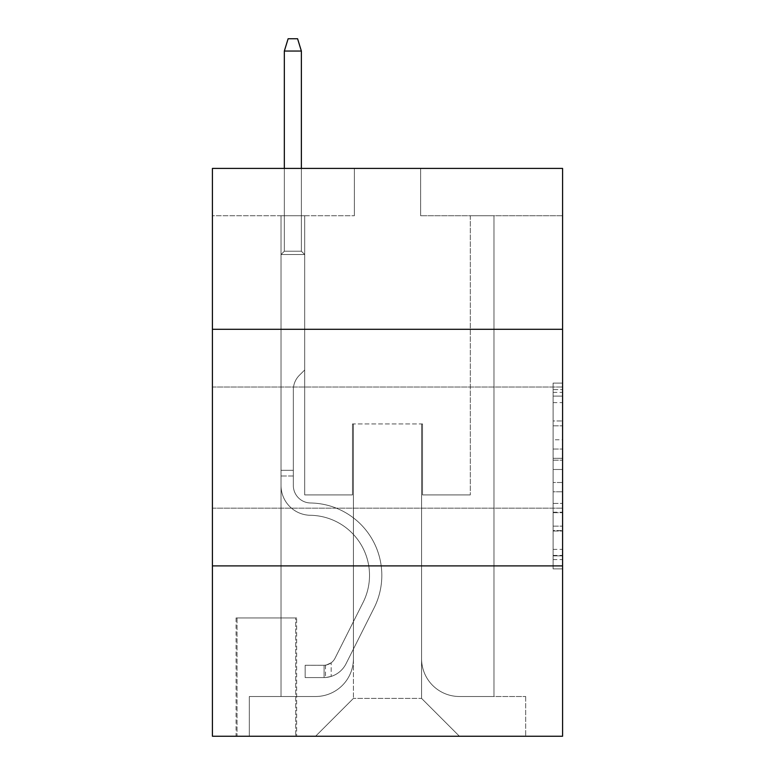<?xml version="1.0" encoding="UTF-8"?>
<svg xmlns="http://www.w3.org/2000/svg" width="775" height="775" viewBox="0 0 775 775"><rect width="100%" height="100%" fill="white"/><g stroke="black" fill="none" stroke-linecap="round" stroke-linejoin="round"><path stroke-width="0.58" stroke-dasharray="3.88 2.91" d="M553.118 439.764L553.118 469.485L562.582 469.485L562.582 559.598L562.582 392.382L562.582 469.485L553.118 469.485L553.118 389.593L553.118 568.889L553.118 383.092L553.118 555.878L562.582 555.878L553.118 555.878L562.582 555.878L553.118 555.878L553.118 526.157L553.118 568.889L562.582 568.889L562.582 383.092L562.582 555.413L562.582 482.496L553.118 482.496L562.582 482.496L562.582 526.157L562.582 396.103L553.118 396.103L562.582 396.103L562.582 568.889L562.582 392.382L562.582 568.889L553.118 568.889L553.118 383.092L562.582 383.092L562.582 392.382L562.582 383.092L562.582 392.382L562.582 383.092L562.582 389.593L562.582 383.092L553.118 383.092L553.118 396.103L562.582 396.103L553.118 396.103L553.118 439.764L562.582 439.764M562.582 447.601L562.582 387.025L562.582 447.601M212.418 447.601L212.418 387.025L212.418 447.601M296.641 617.946L236.075 617.946L296.641 617.946L296.641 736.25L236.075 736.25L296.641 736.25M236.075 617.946L236.075 736.25M562.582 458.335L562.582 449.045L562.582 458.335L553.118 458.335L553.118 420.951L553.118 531.03L553.118 503.392L562.582 503.392L553.118 503.392L553.118 568.889L562.582 568.889L553.118 568.889L562.582 568.889L553.118 568.889L553.118 383.092L562.582 383.092L553.118 383.092L562.582 383.092L553.118 383.092L553.118 458.335L562.582 458.335M562.582 565.895L562.582 736.25L212.418 736.25L212.418 565.895L562.582 565.895L562.582 168.407L420.622 168.407L562.582 168.407L562.582 215.731L562.582 168.407L212.418 168.407L354.378 168.407L212.418 168.407L212.418 215.731L354.378 215.731L212.418 215.731L212.418 168.407L212.418 329.298L562.582 329.298L212.418 329.298L212.418 565.895L562.582 565.895L212.418 565.895M281.025 215.731L281.025 696.502L315.57 696.502A37.859 37.859 0 0 0 353.429 658.643L353.429 423.935L353.429 698.391L353.429 423.935L353.429 698.391L353.429 423.935L421.571 423.935L421.571 658.643A37.859 37.859 0 0 0 459.43 696.502L493.975 696.502L493.975 215.731L493.975 696.502L493.975 215.731L493.975 696.502L493.975 215.731L493.975 696.502L493.975 215.731L493.975 696.502L493.975 215.731L493.975 696.502L493.975 215.731L493.975 696.502L493.975 215.731L493.975 696.502L493.975 215.731L493.975 696.502L493.975 215.731L493.975 696.502L493.975 215.731L493.975 696.502L525.673 696.502L459.43 696.502L493.975 696.502L459.43 696.502L493.975 696.502L459.43 696.502L493.975 696.502L459.43 696.502L493.975 696.502L459.43 696.502L493.975 696.502L459.43 696.502L493.975 696.502L459.43 696.502L493.975 696.502L459.43 696.502L493.975 696.502L459.43 696.502L493.975 696.502L493.975 215.731L470.309 215.731L493.975 215.731L470.309 215.731L493.975 215.731L470.309 215.731L493.975 215.731L470.309 215.731L493.975 215.731L470.309 215.731L493.975 215.731L470.309 215.731L493.975 215.731L470.309 215.731L493.975 215.731L470.309 215.731L493.975 215.731L470.309 215.731L493.975 215.731L470.309 215.731L493.975 215.731L470.309 215.731L493.975 215.731L493.975 696.502L459.43 696.502A37.859 37.859 0 0 1 421.571 658.643A37.859 37.859 0 0 0 459.43 696.502A37.859 37.859 0 0 1 421.571 658.643A37.859 37.859 0 0 0 459.43 696.502A37.859 37.859 0 0 1 421.571 658.643A37.859 37.859 0 0 0 459.43 696.502A37.859 37.859 0 0 1 421.571 658.643A37.859 37.859 0 0 0 459.43 696.502A37.859 37.859 0 0 1 421.571 658.643A37.859 37.859 0 0 0 459.43 696.502A37.859 37.859 0 0 1 421.571 658.643A37.859 37.859 0 0 0 459.43 696.502A37.859 37.859 0 0 1 421.571 658.643A37.859 37.859 0 0 0 459.43 696.502A37.859 37.859 0 0 1 421.571 658.643A37.859 37.859 0 0 0 459.43 696.502A37.859 37.859 0 0 1 421.571 658.643A37.859 37.859 0 0 0 459.43 696.502A37.859 37.859 0 0 1 421.571 658.643L421.571 423.935L421.571 698.391L353.429 698.391L421.571 698.391L459.43 736.25L525.673 736.25L315.57 736.25L459.43 736.25L421.571 698.391L459.43 736.25L421.571 698.391L421.571 423.935L421.571 698.391L421.571 423.935L352.48 423.935L352.48 494.915L304.691 494.915L304.691 215.731L281.025 215.731L281.025 696.502L315.57 696.502A37.859 37.859 0 0 0 353.429 658.643L353.429 423.935L352.48 423.935L352.48 494.915L304.691 494.915L304.691 215.731L281.025 215.731L281.025 696.502L315.57 696.502L249.327 696.502L315.57 696.502L281.025 696.502L281.025 215.731L281.025 696.502L281.025 215.731L281.025 696.502L281.025 215.731L281.025 696.502L281.025 215.731L281.025 696.502L281.025 215.731L281.025 696.502L281.025 215.731L281.025 696.502L281.025 215.731L281.025 696.502L281.025 215.731L281.025 696.502L281.025 215.731L304.691 215.731L281.025 215.731L304.691 215.731L281.025 215.731L304.691 215.731L281.025 215.731L304.691 215.731L281.025 215.731L304.691 215.731L281.025 215.731L304.691 215.731L281.025 215.731L304.691 215.731L281.025 215.731L304.691 215.731L281.025 215.731L304.691 215.731L281.025 215.731L304.691 215.731L281.025 215.731L281.025 696.502L281.025 215.731M353.429 658.643L353.429 423.935L352.48 423.935L352.48 494.915L304.691 494.915L304.691 215.731L304.691 494.915L304.691 215.731L304.691 494.915L304.691 215.731L304.691 494.915L304.691 215.731L304.691 494.915L304.691 215.731L304.691 494.915L304.691 215.731L304.691 494.915L304.691 215.731L304.691 494.915L304.691 215.731L304.691 494.915L304.691 215.731L304.691 494.915L304.691 215.731L304.691 494.915L352.48 494.915L304.691 494.915L352.48 494.915L304.691 494.915L352.48 494.915L304.691 494.915L352.48 494.915L304.691 494.915L352.48 494.915L304.691 494.915L352.48 494.915L304.691 494.915L352.48 494.915L304.691 494.915L352.48 494.915L304.691 494.915L352.48 494.915L304.691 494.915L352.48 494.915L352.48 423.935L352.48 494.915L352.48 423.935L352.48 494.915L352.48 423.935L352.48 494.915L352.48 423.935L352.48 494.915L352.48 423.935L352.48 494.915L352.48 423.935L352.48 494.915L352.48 423.935L352.48 494.915L352.48 423.935L352.48 494.915L352.48 423.935L352.48 494.915L352.48 423.935L353.429 423.935L352.48 423.935L353.429 423.935L352.48 423.935L353.429 423.935L352.48 423.935L353.429 423.935L352.48 423.935L353.429 423.935L352.48 423.935L353.429 423.935L352.48 423.935L353.429 423.935L352.48 423.935L353.429 423.935L352.48 423.935L353.429 423.935L352.48 423.935L353.429 423.935L353.429 658.643A37.859 37.859 0 0 1 315.57 696.502A37.859 37.859 0 0 0 353.429 658.643A37.859 37.859 0 0 1 315.57 696.502A37.859 37.859 0 0 0 353.429 658.643A37.859 37.859 0 0 1 315.57 696.502A37.859 37.859 0 0 0 353.429 658.643A37.859 37.859 0 0 1 315.57 696.502A37.859 37.859 0 0 0 353.429 658.643A37.859 37.859 0 0 1 315.57 696.502A37.859 37.859 0 0 0 353.429 658.643A37.859 37.859 0 0 1 315.57 696.502A37.859 37.859 0 0 0 353.429 658.643A37.859 37.859 0 0 1 315.57 696.502A37.859 37.859 0 0 0 353.429 658.643A37.859 37.859 0 0 1 315.57 696.502A37.859 37.859 0 0 0 353.429 658.643A37.859 37.859 0 0 1 315.57 696.502A37.859 37.859 0 0 0 353.429 658.643M562.582 215.731L420.622 215.731L562.582 215.731M237.024 736.25L295.701 736.25L237.024 736.25L237.024 617.946L295.701 617.946L295.701 736.25L295.701 617.946L237.024 617.946L237.024 736.25M249.327 736.25L315.57 736.25L353.429 698.391L315.57 736.25L353.429 698.391L315.57 736.25L249.327 736.25L249.327 696.502L249.327 736.25M422.52 423.935L421.571 423.935L422.52 423.935L421.571 423.935L422.52 423.935L421.571 423.935L422.52 423.935L421.571 423.935L422.52 423.935L421.571 423.935L422.52 423.935L421.571 423.935L422.52 423.935L421.571 423.935L422.52 423.935L421.571 423.935L422.52 423.935L421.571 423.935L422.52 423.935L421.571 423.935L422.52 423.935L421.571 423.935L422.52 423.935L422.52 494.915L422.52 423.935M420.622 215.731L420.622 168.407L420.622 215.731M354.378 215.731L354.378 168.407L354.378 215.731M525.673 696.502L525.673 736.25L525.673 696.502M470.309 215.731L470.309 494.915L422.52 494.915L470.309 494.915L422.52 494.915L470.309 494.915L422.52 494.915L470.309 494.915L422.52 494.915L470.309 494.915L422.52 494.915L470.309 494.915L422.52 494.915L470.309 494.915L422.52 494.915L470.309 494.915L422.52 494.915L470.309 494.915L422.52 494.915L470.309 494.915L422.52 494.915L470.309 494.915L422.52 494.915L470.309 494.915L470.309 215.731M562.582 329.298L212.418 329.298M553.118 469.485L562.582 469.485L553.118 469.485M553.118 389.593L553.118 383.092L553.118 389.593L562.582 389.593L553.118 389.593M553.118 530.565L553.118 491.786L553.118 530.565L562.582 530.565L553.118 530.565M553.118 491.786L553.118 482.496L562.582 482.496L553.118 482.496L553.118 491.786L562.582 491.786L553.118 491.786M553.118 420.951L553.118 396.103L553.118 420.951L562.582 420.951L553.118 420.951M553.118 383.092L562.582 383.092L553.118 383.092L553.118 392.382L553.118 383.092L562.582 383.092M553.118 568.889L562.582 568.889L553.118 568.889L553.118 559.598L553.118 568.889M293.338 470.309L293.338 475.986L281.025 475.986L281.025 470.309L281.025 485.479L281.025 254.529L304.691 254.529L281.025 254.529L284.338 251.216L301.378 251.216L284.338 251.216L281.025 254.529L304.691 254.529L304.691 369.995L299.353 375.323A20.567 20.567 0 0 0 293.338 389.864A20.567 20.567 0 0 1 299.353 375.323L304.691 369.995L304.691 254.529L281.025 254.529L284.338 251.216L301.378 251.216L304.691 254.529L281.025 254.529L304.691 254.529L301.378 251.216L284.338 251.216L281.025 254.529L284.338 251.216L301.378 251.216L304.691 254.529L281.025 254.529L304.691 254.529L304.691 369.995L299.353 375.323A20.567 20.567 0 0 0 293.338 389.864A20.567 20.567 0 0 1 299.353 375.323L304.691 369.995L304.691 254.529L281.025 254.529L284.338 251.216L281.025 254.529L304.691 254.529L281.025 254.529L284.338 251.216L301.378 251.216L284.338 251.216L281.025 254.529L304.691 254.529L301.378 251.216L304.691 254.529L281.025 254.529L284.338 251.216L301.378 251.216L284.338 251.216L281.025 254.529L304.691 254.529L304.691 369.995L299.353 375.323A20.567 20.567 0 0 0 293.338 389.864A20.567 20.567 0 0 1 299.353 375.323L304.691 369.995L304.691 254.529L281.025 254.529L284.338 251.216L301.378 251.216L304.691 254.529L281.025 254.529L304.691 254.529L301.378 251.216L284.338 251.216L281.025 254.529L284.338 251.216L301.378 251.216L304.691 254.529L281.025 254.529L304.691 254.529L304.691 369.995L299.353 375.323A20.567 20.567 0 0 0 293.338 389.864A20.567 20.567 0 0 1 299.353 375.323L304.691 369.995L304.691 254.529L281.025 254.529L284.338 251.216L281.025 254.529L304.691 254.529L281.025 254.529L284.338 251.216L301.378 251.216L284.338 251.216L281.025 254.529L304.691 254.529L301.378 251.216L304.691 254.529L281.025 254.529L284.338 251.216L301.378 251.216L284.338 251.216L281.025 254.529L281.025 485.479A29.808 29.808 0 0 0 310.368 515.288A29.808 29.808 0 0 1 281.025 485.479L281.025 254.529L281.025 485.479A29.808 29.808 0 0 0 310.368 515.288A29.808 29.808 0 0 1 281.025 485.479L281.025 254.529L281.025 485.479A29.808 29.808 0 0 0 310.368 515.288A29.808 29.808 0 0 1 281.025 485.479L281.025 254.529L281.025 485.479A29.808 29.808 0 0 0 310.368 515.288A60.101 60.101 0 0 1 363.117 602.369A60.101 60.101 0 0 0 310.368 515.288A29.808 29.808 0 0 1 281.025 485.479L281.025 254.529L304.691 254.529L304.691 369.995L299.353 375.323A20.567 20.567 0 0 0 293.338 389.864A20.567 20.567 0 0 1 299.353 375.323L304.691 369.995L304.691 254.529L281.025 254.529L281.025 485.479A29.808 29.808 0 0 0 310.368 515.288A29.808 29.808 0 0 1 281.025 485.479L281.025 254.529L304.691 254.529L301.378 251.216L304.691 254.529L304.691 369.995L299.353 375.323A20.567 20.567 0 0 0 293.338 389.864A20.567 20.567 0 0 1 299.353 375.323L304.691 369.995L304.691 254.529L281.025 254.529L281.025 485.479A29.808 29.808 0 0 0 310.368 515.288A29.808 29.808 0 0 1 281.025 485.479L281.025 254.529L304.691 254.529L301.378 251.216L284.338 251.216L301.378 251.216L304.691 254.529L281.025 254.529L304.691 254.529L304.691 369.995L299.353 375.323A20.567 20.567 0 0 0 293.338 389.864A20.567 20.567 0 0 1 299.353 375.323L304.691 369.995L304.691 254.529L281.025 254.529L281.025 485.479A29.808 29.808 0 0 0 310.368 515.288A60.101 60.101 0 0 1 363.117 602.369A60.101 60.101 0 0 0 310.368 515.288A29.808 29.808 0 0 1 281.025 485.479L281.025 254.529L304.691 254.529L301.378 251.216L284.338 251.216L281.025 254.529L304.691 254.529L304.691 369.995L299.353 375.323A20.567 20.567 0 0 0 293.338 389.864A20.567 20.567 0 0 1 299.353 375.323L304.691 369.995L304.691 254.529L281.025 254.529L281.025 485.479A29.808 29.808 0 0 0 310.368 515.288A29.808 29.808 0 0 1 281.025 485.479L281.025 254.529L304.691 254.529L301.378 251.216L304.691 254.529L304.691 369.995L299.353 375.323A20.567 20.567 0 0 0 293.338 389.864A20.567 20.567 0 0 1 299.353 375.323L304.691 369.995L304.691 254.529L281.025 254.529L281.025 485.479A29.808 29.808 0 0 0 310.368 515.288A29.808 29.808 0 0 1 281.025 485.479L281.025 254.529L304.691 254.529L301.378 251.216L284.338 251.216L301.378 251.216L304.691 254.529L281.025 254.529L304.691 254.529L304.691 369.995L299.353 375.323A20.567 20.567 0 0 0 293.338 389.864A20.567 20.567 0 0 1 299.353 375.323L304.691 369.995L304.691 254.529L281.025 254.529L281.025 485.479A29.808 29.808 0 0 0 310.368 515.288A60.101 60.101 0 0 1 363.117 602.369A60.101 60.101 0 0 0 310.368 515.288A29.808 29.808 0 0 1 281.025 485.479L281.025 254.529L304.691 254.529L301.378 251.216L284.338 251.216L281.025 254.529L304.691 254.529L304.691 369.995L299.353 375.323A20.567 20.567 0 0 0 293.338 389.864A20.567 20.567 0 0 1 299.353 375.323L304.691 369.995L304.691 254.529L281.025 254.529L281.025 485.479L281.025 475.986L293.338 475.986L293.338 470.309L281.025 470.309L293.338 470.309L293.338 485.479L293.338 389.864L293.338 485.479A17.505 17.505 0 0 0 310.562 502.985A17.505 17.505 0 0 1 293.338 485.479L293.338 389.864L293.338 485.479L293.338 470.309L281.025 470.309L293.338 470.309L293.338 485.479A17.505 17.505 0 0 0 310.562 502.985A17.505 17.505 0 0 1 293.338 485.479L293.338 389.864L293.338 485.479A17.505 17.505 0 0 0 310.562 502.985A17.505 17.505 0 0 1 293.338 485.479L293.338 389.864L293.338 485.479L293.338 470.309L281.025 470.309L293.338 470.309L293.338 485.479A17.505 17.505 0 0 0 310.562 502.985A72.404 72.404 0 0 1 374.112 607.891A72.404 72.404 0 0 0 310.562 502.985A17.505 17.505 0 0 1 293.338 485.479L293.338 389.864L293.338 485.479A17.505 17.505 0 0 0 310.562 502.985A17.505 17.505 0 0 1 293.338 485.479L293.338 389.864L293.338 485.479L293.338 470.309L281.025 470.309L293.338 470.309L293.338 485.479A17.505 17.505 0 0 0 310.562 502.985A17.505 17.505 0 0 1 293.338 485.479L293.338 389.864L293.338 485.479A17.505 17.505 0 0 0 310.562 502.985A72.404 72.404 0 0 1 374.112 607.891A72.404 72.404 0 0 0 310.562 502.985A17.505 17.505 0 0 1 293.338 485.479L293.338 389.864L293.338 485.479L293.338 470.309L281.025 470.309L293.338 470.309L293.338 485.479A17.505 17.505 0 0 0 310.562 502.985A17.505 17.505 0 0 1 293.338 485.479L293.338 389.864L293.338 485.479A17.505 17.505 0 0 0 310.562 502.985A17.505 17.505 0 0 1 293.338 485.479L293.338 389.864L293.338 485.479L293.338 470.309L281.025 470.309M324.095 677.573A25.081 25.081 0 0 0 346.028 663.758L374.112 607.891A72.404 72.404 0 0 0 310.562 502.985A72.404 72.404 0 0 1 374.112 607.891L346.028 663.758L374.112 607.891A72.404 72.404 0 0 0 310.562 502.985A17.505 17.505 0 0 1 293.338 485.479A17.505 17.505 0 0 0 310.562 502.985A17.505 17.505 0 0 1 293.338 485.479L293.338 389.864L293.338 485.479A17.505 17.505 0 0 0 310.562 502.985A17.505 17.505 0 0 1 293.338 485.479A17.505 17.505 0 0 0 310.562 502.985A72.404 72.404 0 0 1 374.112 607.891A72.404 72.404 0 0 0 310.562 502.985A17.505 17.505 0 0 1 293.338 485.479A17.505 17.505 0 0 0 310.562 502.985A72.404 72.404 0 0 1 374.112 607.891A72.404 72.404 0 0 0 310.562 502.985A17.505 17.505 0 0 1 293.338 485.479A17.505 17.505 0 0 0 310.562 502.985A17.505 17.505 0 0 1 293.338 485.479A17.505 17.505 0 0 0 310.562 502.985A72.404 72.404 0 0 1 374.112 607.891L346.028 663.758L374.112 607.891A72.404 72.404 0 0 0 310.562 502.985A17.505 17.505 0 0 1 293.338 485.479A17.505 17.505 0 0 0 310.562 502.985A72.404 72.404 0 0 1 374.112 607.891A72.404 72.404 0 0 0 310.562 502.985A17.505 17.505 0 0 1 293.338 485.479A17.505 17.505 0 0 0 310.562 502.985A17.505 17.505 0 0 1 293.338 485.479A17.505 17.505 0 0 0 310.562 502.985A72.404 72.404 0 0 1 374.112 607.891A72.404 72.404 0 0 0 310.562 502.985A17.505 17.505 0 0 1 293.338 485.479A17.505 17.505 0 0 0 310.562 502.985A72.404 72.404 0 0 1 374.112 607.891L346.028 663.758A25.081 25.081 0 0 1 331.187 676.401A25.081 25.081 0 0 0 346.028 663.758L374.112 607.891A72.404 72.404 0 0 0 310.562 502.985A17.505 17.505 0 0 1 293.338 485.479A17.505 17.505 0 0 0 310.562 502.985A17.505 17.505 0 0 1 293.338 485.479A17.505 17.505 0 0 0 310.562 502.985A72.404 72.404 0 0 1 374.112 607.891A72.404 72.404 0 0 0 310.562 502.985A17.505 17.505 0 0 1 293.338 485.479A17.505 17.505 0 0 0 310.562 502.985A72.404 72.404 0 0 1 374.112 607.891A72.404 72.404 0 0 0 310.562 502.985A72.404 72.404 0 0 1 374.112 607.891L346.028 663.758L374.112 607.891A72.404 72.404 0 0 0 310.562 502.985A72.404 72.404 0 0 1 374.112 607.891L346.028 663.758L374.112 607.891A72.404 72.404 0 0 0 310.562 502.985A72.404 72.404 0 0 1 374.112 607.891A72.404 72.404 0 0 0 310.562 502.985A72.404 72.404 0 0 1 374.112 607.891L346.028 663.758A25.081 25.081 0 0 1 331.187 676.401C323.902 677.951 323.902 677.951 331.187 676.401C323.902 677.951 323.902 677.951 331.187 676.401A25.081 25.081 0 0 0 346.028 663.758L374.112 607.891A72.404 72.404 0 0 0 310.562 502.985A72.404 72.404 0 0 1 374.112 607.891L346.028 663.758L374.112 607.891A72.404 72.404 0 0 0 310.562 502.985A72.404 72.404 0 0 1 374.112 607.891A72.404 72.404 0 0 0 310.562 502.985A72.404 72.404 0 0 1 374.112 607.891L346.028 663.758L374.112 607.891A72.404 72.404 0 0 0 310.562 502.985A72.404 72.404 0 0 1 374.112 607.891L346.028 663.758A25.081 25.081 0 0 1 331.187 676.401C323.902 677.951 323.902 677.951 331.187 676.401C323.902 677.951 323.902 677.951 331.187 676.401A25.081 25.081 0 0 0 346.028 663.758L374.112 607.891A72.404 72.404 0 0 0 310.562 502.985A72.404 72.404 0 0 1 374.112 607.891A72.404 72.404 0 0 0 310.562 502.985A72.404 72.404 0 0 1 374.112 607.891L346.028 663.758L374.112 607.891A72.404 72.404 0 0 0 310.562 502.985A72.404 72.404 0 0 1 374.112 607.891L346.028 663.758A25.081 25.081 0 0 1 331.187 676.401C323.902 677.951 323.902 677.951 331.187 676.401C323.902 677.951 323.902 677.951 331.187 676.401A25.081 25.081 0 0 0 346.028 663.758L374.112 607.891L346.028 663.758A25.081 25.081 0 0 1 331.187 676.401C323.902 677.951 323.902 677.951 331.187 676.401C323.902 677.951 323.902 677.951 331.187 676.401A25.081 25.081 0 0 0 346.028 663.758L374.112 607.891L346.028 663.758A25.081 25.081 0 0 1 331.187 676.401C323.902 677.951 323.902 677.951 331.187 676.401C323.902 677.951 323.902 677.951 331.187 676.401A25.081 25.081 0 0 0 346.028 663.758L374.112 607.891L346.028 663.758A25.081 25.081 0 0 1 331.187 676.401C323.902 677.951 323.902 677.951 331.187 676.401C323.902 677.951 323.902 677.951 331.187 676.401A25.081 25.081 0 0 0 346.028 663.758L374.112 607.891L346.028 663.758A25.081 25.081 0 0 1 331.187 676.401C323.902 677.951 323.902 677.951 331.187 676.401C323.902 677.951 323.902 677.951 331.187 676.401A25.081 25.081 0 0 0 346.028 663.758L374.112 607.891L346.028 663.758A25.081 25.081 0 0 1 331.187 676.401C323.902 677.951 323.902 677.951 331.187 676.401C323.902 677.951 323.902 677.951 331.187 676.401A25.081 25.081 0 0 0 346.028 663.758L374.112 607.891L346.028 663.758A25.081 25.081 0 0 1 331.187 676.401C323.902 677.951 323.902 677.951 331.187 676.401C323.902 677.951 323.902 677.951 331.187 676.401A25.081 25.081 0 0 0 346.028 663.758L374.112 607.891L346.028 663.758A25.081 25.081 0 0 1 331.187 676.401C323.902 677.951 323.902 677.951 331.187 676.401C323.902 677.951 323.902 677.951 331.187 676.401A25.081 25.081 0 0 0 346.028 663.758A25.081 25.081 0 0 1 324.095 677.573L324.095 665.26A12.778 12.778 0 0 0 335.032 658.227L363.117 602.369A60.101 60.101 0 0 0 310.368 515.288A29.808 29.808 0 0 1 281.025 485.479A29.808 29.808 0 0 0 310.368 515.288A29.808 29.808 0 0 1 281.025 485.479A29.808 29.808 0 0 0 310.368 515.288A60.101 60.101 0 0 1 363.117 602.369A60.101 60.101 0 0 0 310.368 515.288A29.808 29.808 0 0 1 281.025 485.479A29.808 29.808 0 0 0 310.368 515.288A60.101 60.101 0 0 1 363.117 602.369A60.101 60.101 0 0 0 310.368 515.288A29.808 29.808 0 0 1 281.025 485.479A29.808 29.808 0 0 0 310.368 515.288A29.808 29.808 0 0 1 281.025 485.479A29.808 29.808 0 0 0 310.368 515.288A60.101 60.101 0 0 1 363.117 602.369L335.032 658.227L363.117 602.369A60.101 60.101 0 0 0 310.368 515.288A29.808 29.808 0 0 1 281.025 485.479A29.808 29.808 0 0 0 310.368 515.288A60.101 60.101 0 0 1 363.117 602.369A60.101 60.101 0 0 0 310.368 515.288A29.808 29.808 0 0 1 281.025 485.479A29.808 29.808 0 0 0 310.368 515.288A29.808 29.808 0 0 1 281.025 485.479A29.808 29.808 0 0 0 310.368 515.288A60.101 60.101 0 0 1 363.117 602.369A60.101 60.101 0 0 0 310.368 515.288A29.808 29.808 0 0 1 281.025 485.479A29.808 29.808 0 0 0 310.368 515.288A60.101 60.101 0 0 1 363.117 602.369L335.032 658.227A12.778 12.778 0 0 1 331.187 662.78C324.018 666.074 324.018 666.074 331.187 662.78C324.018 666.074 324.018 666.074 331.187 662.78A12.778 12.778 0 0 0 335.032 658.227L363.117 602.369A60.101 60.101 0 0 0 310.368 515.288A29.808 29.808 0 0 1 281.025 485.479A29.808 29.808 0 0 0 310.368 515.288A29.808 29.808 0 0 1 281.025 485.479A29.808 29.808 0 0 0 310.368 515.288A60.101 60.101 0 0 1 363.117 602.369A60.101 60.101 0 0 0 310.368 515.288A29.808 29.808 0 0 1 281.025 485.479A29.808 29.808 0 0 0 310.368 515.288A60.101 60.101 0 0 1 363.117 602.369A60.101 60.101 0 0 0 310.368 515.288A60.101 60.101 0 0 1 363.117 602.369L335.032 658.227L363.117 602.369A60.101 60.101 0 0 0 310.368 515.288A60.101 60.101 0 0 1 363.117 602.369L335.032 658.227L363.117 602.369A60.101 60.101 0 0 0 310.368 515.288A60.101 60.101 0 0 1 363.117 602.369A60.101 60.101 0 0 0 310.368 515.288A60.101 60.101 0 0 1 363.117 602.369L335.032 658.227A12.778 12.778 0 0 1 331.187 662.78C324.018 666.074 324.018 666.074 331.187 662.78C324.018 666.074 324.018 666.074 331.187 662.78A12.778 12.778 0 0 0 335.032 658.227L363.117 602.369A60.101 60.101 0 0 0 310.368 515.288A60.101 60.101 0 0 1 363.117 602.369L335.032 658.227L363.117 602.369A60.101 60.101 0 0 0 310.368 515.288A60.101 60.101 0 0 1 363.117 602.369A60.101 60.101 0 0 0 310.368 515.288A60.101 60.101 0 0 1 363.117 602.369L335.032 658.227L363.117 602.369A60.101 60.101 0 0 0 310.368 515.288A60.101 60.101 0 0 1 363.117 602.369L335.032 658.227A12.778 12.778 0 0 1 331.187 662.78C324.018 666.074 324.018 666.074 331.187 662.78C324.018 666.074 324.018 666.074 331.187 662.78A12.778 12.778 0 0 0 335.032 658.227L363.117 602.369A60.101 60.101 0 0 0 310.368 515.288A60.101 60.101 0 0 1 363.117 602.369A60.101 60.101 0 0 0 310.368 515.288A60.101 60.101 0 0 1 363.117 602.369L335.032 658.227L363.117 602.369A60.101 60.101 0 0 0 310.368 515.288A60.101 60.101 0 0 1 363.117 602.369L335.032 658.227A12.778 12.778 0 0 1 331.187 662.78C324.018 666.074 324.018 666.074 331.187 662.78C324.018 666.074 324.018 666.074 331.187 662.78A12.778 12.778 0 0 0 335.032 658.227L363.117 602.369L335.032 658.227A12.778 12.778 0 0 1 331.187 662.78C324.018 666.074 324.018 666.074 331.187 662.78C324.018 666.074 324.018 666.074 331.187 662.78A12.778 12.778 0 0 0 335.032 658.227L363.117 602.369L335.032 658.227A12.778 12.778 0 0 1 331.187 662.78C324.018 666.074 324.018 666.074 331.187 662.78C324.018 666.074 324.018 666.074 331.187 662.78A12.778 12.778 0 0 0 335.032 658.227L363.117 602.369L335.032 658.227A12.778 12.778 0 0 1 331.187 662.78C324.018 666.074 324.018 666.074 331.187 662.78C324.018 666.074 324.018 666.074 331.187 662.78A12.778 12.778 0 0 0 335.032 658.227L363.117 602.369L335.032 658.227A12.778 12.778 0 0 1 331.187 662.78C324.018 666.074 324.018 666.074 331.187 662.78C324.018 666.074 324.018 666.074 331.187 662.78A12.778 12.778 0 0 0 335.032 658.227L363.117 602.369L335.032 658.227A12.778 12.778 0 0 1 331.187 662.78C324.018 666.074 324.018 666.074 331.187 662.78C324.018 666.074 324.018 666.074 331.187 662.78A12.778 12.778 0 0 0 335.032 658.227L363.117 602.369L335.032 658.227A12.778 12.778 0 0 1 331.187 662.78C324.018 666.074 324.018 666.074 331.187 662.78C324.018 666.074 324.018 666.074 331.187 662.78A12.778 12.778 0 0 0 335.032 658.227L363.117 602.369L335.032 658.227A12.778 12.778 0 0 1 331.187 662.78C324.018 666.074 324.018 666.074 331.187 662.78C324.018 666.074 324.018 666.074 331.187 662.78A12.778 12.778 0 0 0 335.032 658.227A12.778 12.778 0 0 1 324.095 665.26L324.095 677.573L305.166 677.573L324.095 677.573A25.081 25.081 0 0 0 346.028 663.758A25.081 25.081 0 0 1 324.095 677.573L324.095 665.26L305.166 665.27L324.095 665.26A12.778 12.778 0 0 0 335.032 658.227A12.778 12.778 0 0 1 324.095 665.26L324.095 677.573L305.166 677.573L305.166 665.27L305.166 677.573L324.095 677.573A25.081 25.081 0 0 0 346.028 663.758A25.081 25.081 0 0 1 324.095 677.573L324.095 665.26L305.166 665.27L324.095 665.26A12.778 12.778 0 0 0 335.032 658.227A12.778 12.778 0 0 1 324.095 665.26L324.095 677.573L305.166 677.573L305.166 665.27L305.166 677.573L324.095 677.573A25.081 25.081 0 0 0 346.028 663.758A25.081 25.081 0 0 1 324.095 677.573L324.095 665.26L305.166 665.27L324.095 665.26A12.778 12.778 0 0 0 335.032 658.227A12.778 12.778 0 0 1 324.095 665.26L324.095 677.573L305.166 677.573L305.166 665.27L305.166 677.573L324.095 677.573A25.081 25.081 0 0 0 346.028 663.758A25.081 25.081 0 0 1 324.095 677.573L324.095 665.26L305.166 665.27L324.095 665.26A12.778 12.778 0 0 0 335.032 658.227A12.778 12.778 0 0 1 324.095 665.26L324.095 677.573L305.166 677.573L305.166 665.27L305.166 677.573L324.095 677.573A25.081 25.081 0 0 0 346.028 663.758A25.081 25.081 0 0 1 324.095 677.573L324.095 665.26L305.166 665.27L324.095 665.26A12.778 12.778 0 0 0 335.032 658.227A12.778 12.778 0 0 1 324.095 665.26L324.095 677.573L305.166 677.573L305.166 665.27L305.166 677.573L324.095 677.573A25.081 25.081 0 0 0 346.028 663.758A25.081 25.081 0 0 1 324.095 677.573L324.095 665.26L305.166 665.27L324.095 665.26A12.778 12.778 0 0 0 335.032 658.227A12.778 12.778 0 0 1 324.095 665.26L324.095 677.573L305.166 677.573L305.166 665.27L305.166 677.573L324.095 677.573A25.081 25.081 0 0 0 346.028 663.758A25.081 25.081 0 0 1 324.095 677.573L324.095 665.26L305.166 665.27L324.095 665.26A12.778 12.778 0 0 0 335.032 658.227A12.778 12.778 0 0 1 324.095 665.26L324.095 677.573L305.166 677.573L305.166 665.27L305.166 677.573L324.095 677.573A25.081 25.081 0 0 0 346.028 663.758A25.081 25.081 0 0 1 324.095 677.573L324.095 665.26L305.166 665.27L324.095 665.26A12.778 12.778 0 0 0 335.032 658.227A12.778 12.778 0 0 1 324.095 665.26L324.095 677.573L305.166 677.573L305.166 665.27L305.166 677.573L324.095 677.573A25.081 25.081 0 0 0 346.028 663.758A25.081 25.081 0 0 1 324.095 677.573L324.095 665.26L305.166 665.27L324.095 665.26A12.778 12.778 0 0 0 335.032 658.227A12.778 12.778 0 0 1 324.095 665.26L324.095 677.573L305.166 677.573L305.166 665.27L305.166 677.573L324.095 677.573A25.081 25.081 0 0 0 346.028 663.758A25.081 25.081 0 0 1 324.095 677.573L324.095 665.26L305.166 665.27L324.095 665.26A12.778 12.778 0 0 0 335.032 658.227A12.778 12.778 0 0 1 324.095 665.26L324.095 677.573L305.166 677.573L305.166 665.27L305.166 677.573L324.095 677.573M284.338 51.053L301.378 51.053L297.59 38.75L301.378 51.053L297.59 38.75L288.126 38.75L284.338 51.053L284.338 251.216L284.338 51.053L301.378 51.053L301.378 251.216L304.691 254.529L301.378 251.216L301.378 51.053L284.338 51.053L288.126 38.75L297.59 38.75L288.126 38.75L284.338 51.053L284.338 251.216L284.338 51.053L301.378 51.053L297.59 38.75L301.378 51.053L301.378 251.216L301.378 51.053L284.338 51.053L288.126 38.75L297.59 38.75L288.126 38.75L284.338 51.053L284.338 251.216L284.338 51.053L301.378 51.053L297.59 38.75L301.378 51.053L301.378 251.216L301.378 51.053L284.338 51.053L288.126 38.75L297.59 38.75L288.126 38.75L284.338 51.053L284.338 251.216L284.338 51.053L301.378 51.053L297.59 38.75L301.378 51.053L301.378 251.216L301.378 51.053L284.338 51.053L288.126 38.75L297.59 38.75L288.126 38.75L284.338 51.053L284.338 251.216L284.338 51.053L301.378 51.053L297.59 38.75L301.378 51.053L301.378 251.216L301.378 51.053L284.338 51.053L288.126 38.75L297.59 38.75L288.126 38.75L284.338 51.053L284.338 251.216L284.338 51.053L301.378 51.053L297.59 38.75L301.378 51.053L301.378 251.216L301.378 51.053L284.338 51.053L288.126 38.75L297.59 38.75L288.126 38.75L284.338 51.053L284.338 251.216L284.338 51.053L301.378 51.053L297.59 38.75L301.378 51.053L301.378 251.216L301.378 51.053L284.338 51.053L288.126 38.75L297.59 38.75L288.126 38.75L284.338 51.053L284.338 251.216L284.338 51.053L301.378 51.053L297.59 38.75L301.378 51.053L301.378 251.216L301.378 51.053L284.338 51.053L288.126 38.75L297.59 38.75L288.126 38.75L284.338 51.053L284.338 251.216L284.338 51.053L301.378 51.053L297.59 38.75L301.378 51.053L301.378 251.216L301.378 51.053L284.338 51.053L288.126 38.75L297.59 38.75L288.126 38.75L284.338 51.053L284.338 251.216L284.338 51.053L301.378 51.053L297.59 38.75L301.378 51.053L301.378 251.216L301.378 51.053L284.338 51.053L288.126 38.75L297.59 38.75L288.126 38.75L284.338 51.053L284.338 168.407M305.166 665.27L323.621 665.27L305.166 665.27L305.166 677.573L305.166 665.27M331.187 676.401C323.902 677.951 323.902 677.951 331.187 676.401C323.902 677.951 323.902 677.951 331.187 676.401L331.187 662.78L331.187 676.401M301.378 168.407L301.378 51.053M553.118 526.157L562.582 526.157L553.118 526.157M553.118 512.217L562.582 512.217M553.118 425.824L562.582 425.824L553.118 425.824M553.118 392.382L562.582 392.382M553.118 559.598L562.582 559.598M553.118 549.378L562.582 549.378M553.118 402.603L562.582 402.603M553.118 460.195L562.582 460.195L553.118 460.195M553.118 512.682L562.582 512.682L553.118 512.682M553.118 531.03L562.582 531.03L553.118 531.03M553.118 449.045L562.582 449.045L553.118 449.045M293.338 475.986L281.025 475.986L293.338 475.986M212.418 387.025L562.582 387.025L212.418 387.025M212.418 508.167L562.582 508.167L212.418 508.167M553.118 555.413L562.582 555.413M553.118 555.878L562.582 555.878M553.118 396.103L562.582 396.103M325.51 665.124L325.51 677.505"/><path stroke-width="1.16" d="M562.582 329.298L562.582 168.407L212.418 168.407L212.418 329.298L562.582 329.298L562.582 736.25L212.418 736.25L212.418 329.298M562.582 565.895L212.418 565.895M301.378 168.407L301.378 51.053L284.338 51.053L284.338 168.407M284.338 51.053L288.126 38.75L297.59 38.75L301.378 51.053"/></g></svg>
